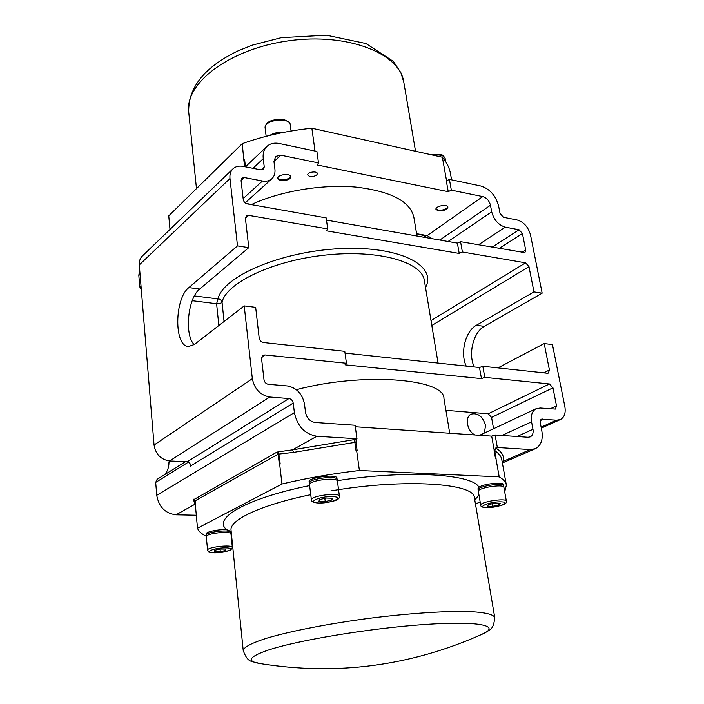 <?xml version="1.0" encoding="UTF-8"?>
<svg xmlns="http://www.w3.org/2000/svg" width="704" height="704" viewBox="0 0 704 704"><rect width="100%" height="100%" fill="white"/><g stroke="black" fill="none" stroke-linecap="round" stroke-linejoin="round"><path stroke-width="1.06" d="M187.255 461.762L189.05 462.343L190.291 464.675L190.194 466.242L293.216 403.075C292.67 400.506 291.245 399.001 288.922 398.561L187.255 461.762L169.62 460.953L269.808 397.012C260.286 395.208 254.461 389.101 252.34 378.682L244.209 305.888L194.33 344.511L188.461 346.518C173.888 346.35 174.363 298.628 188.866 287.602L237.494 245.881L229.97 178.499C229.574 174.451 230.586 171.23 232.98 168.828C235.585 166.443 238.929 165.625 243.012 166.355L261.114 169.893L263.49 169.338L264.246 166.918L263.234 158.682C262.68 153.49 263.921 149.389 266.957 146.388C270.169 143.484 274.296 142.525 279.347 143.519L316.906 151.439L318.507 162.914L280.843 155.188L275.616 156.394L273.979 161.735L274.903 169.022C275.352 173.158 274.331 176.414 271.823 178.798C269.386 180.919 266.262 181.65 262.46 180.99L244.306 177.54L241.842 178.138L241.067 180.585L243.241 199.47C243.734 201.81 245.106 203.298 247.377 203.922L326.172 217.879L327.712 228.914L248.706 215.362L246.303 215.961L245.441 218.566L248.785 247.632L199.716 289.018C187.845 298.038 184.175 334.594 194.137 344.652M232.98 168.828L142.384 255.974C140.078 258.271 139.049 261.254 139.286 264.924L154.044 445.042C155.69 454.318 160.882 459.624 169.62 460.953M169.268 460.926L168.951 462.431C168.969 467.289 167.482 471.39 164.516 474.742M139.63 269.042L138.82 275.431L139.753 286.88L141.319 289.678M185.469 461.683L157.098 479.362L155.69 482.407L156.737 495.308C158.787 506.942 165.211 513.445 176.009 514.826L196.293 515.231M245.458 166.795L244.649 159.914L243.874 160.354L242.238 143.66C263.877 135.934 287.082 130.777 311.854 128.207L315.022 151.043M242.238 143.66L168.749 215.864L169.99 229.416M447.26 180.453L446.292 179.326L442.367 157.23L311.854 128.207M442.367 157.23C446.794 162.439 449.495 167.93 450.49 173.694L451.59 179.837M283.853 132.326C278.45 131.93 273.768 132.95 269.799 135.406M244.649 159.914L244.156 160.09M446.292 179.326L447.128 180.523M449.407 179.379L451.334 190.15L448.237 191.682L446.327 180.919L449.407 179.379L480.77 185.988C489.834 188.883 495.783 195.589 498.634 206.105L500.042 213.462L503.439 217.281L517.132 219.965C523.855 222.024 528.317 227.058 530.534 235.074L542.159 293.163L484.343 326.339C473.334 332.174 467.966 353.971 474.232 366.951M448.237 191.682L317.249 164.982L318.507 162.914M246.118 203.491L251.645 204.468C280.157 191.136 322.133 184.07 355.793 187.07C390.861 191.233 410.212 201.309 413.873 217.29L416.979 236.016M416.592 233.693L427.17 235.567L432.115 238.682M460.548 241.674L462.387 251.997L459.219 253.44L457.38 243.126L460.548 241.674L524.902 252.63L525.686 250.008L522.43 233.543L519.068 229.759L505.349 227.146C498.458 225.06 493.909 219.956 491.7 211.816L490.459 205.242C489.236 200.702 486.666 197.824 482.768 196.592L451.334 190.15M289.846 178.754C284.363 181.588 280.333 181.5 277.746 178.482C276.927 174.539 290.629 172.806 290.796 176.827L289.846 178.754M438.231 210.892L435.943 209.343C435.081 206.087 447.656 203.729 447.92 207.108C446.882 209.862 443.652 211.121 438.231 210.892M316.668 175.111C312.62 177.206 309.654 177.153 307.78 174.962C307.155 172.058 317.266 170.65 317.416 173.624L316.668 175.111M237.494 245.881L248.785 247.632M459.219 253.44L326.401 230.815L327.712 228.914M326.48 220.097L457.38 243.126M462.387 251.997L525.58 262.83L431.015 320.61M192.227 300.696L216.594 303.741L217.994 298.927C220.246 299.033 221.593 300.115 222.033 302.166C226.644 282.638 273.029 260.445 325.934 255.006C378.84 249.383 422.206 262.029 424.38 280.632L438.064 363.07M218.856 325.521L216.594 303.741C219.402 303.873 221.214 303.345 222.033 302.166L224.066 321.482M345.03 353.091L479.494 367.514L482.812 366.256L547.334 373.234L548.381 373.067L549.419 369.987L544.192 343.552L497.957 367.893M244.209 305.888L255.658 307.331L259.186 337.982C259.706 340.507 261.14 342.021 263.481 342.522L344.784 351.322L346.456 363.264L345.03 364.822L481.466 378.611L479.494 367.514M482.812 366.256L484.801 377.37L481.466 378.611M261.668 357.201L264.924 354.948L346.456 363.264M449.715 433.242L443.969 398.631C444.743 378.558 362.622 372.002 296.349 389.69M445.914 410.335L488.215 413.776L491.559 417.41L493.574 428.727M484.801 377.37L549.446 383.962L488.215 413.776M495.097 434.984L497.341 447.506L495.563 448.087L494.217 450.358L491.691 436.128L495.097 434.984L528 437.263L530.191 436.902C532.62 435.582 533.544 433.048 532.981 429.29L531.564 421.828C530.587 415.342 532.136 410.96 536.21 408.681L540.258 408.003L555.394 409.086L556.512 405.856L552.948 387.825L549.446 383.962M544.192 343.552L552.455 344.59L564.863 406.604C565.91 413.028 564.406 417.358 560.34 419.584L556.582 420.191L541.402 419.206L540.232 422.514L541.834 430.866C543.198 439.718 540.998 445.676 535.242 448.738L530.314 449.566L497.341 447.506M494.217 450.358L494.701 450.692C498.89 453.411 501.257 456.394 501.785 459.633L506.334 484.986M502.172 461.815L503.202 461.349C504.425 456.553 502.119 452.206 496.267 448.316L494.701 450.692L496.082 458.436L495.466 458.304L494.094 450.551M502.339 462.704L503.202 461.349L530.314 449.566M195.316 504.293L195.369 504.9M195.026 501.16L193.582 499.761L194.876 504.302L176.009 514.826M194.022 499.004L195.228 500.764L195.826 510.18L195.228 500.764L278.15 454.142L293.533 452.39L292.503 449.856L278.52 451.783L280.21 464.015L279.338 464.323L278.15 454.142L276.813 452.179L193.582 499.761M278.52 451.783L276.813 452.179M293.533 452.39L355.978 442.2L356.215 439.454L356.981 438.759L355.098 425.26L315.119 422.479C309.962 421.546 306.768 418.185 305.527 412.377L304.471 403.964C302.315 393.747 296.622 387.746 287.382 385.95L268.33 384.287C265.962 383.83 264.519 382.307 263.991 379.72L261.571 358.723L262.856 355.441L264.924 354.948M356.215 439.454L354.649 439.551L354.851 442.244L356.004 450.586L356.629 450.516L359.401 470.501C332.042 473.713 306.231 478.21 281.97 484L279.655 464.147M195.008 501.037L197.49 528.229C198.625 531.3 201.59 534.002 206.378 536.325M232.082 540.478L231.642 540.478M480.172 502.031L475.446 503.941M504.706 491.867L506.37 485.179C505.877 482.143 503.483 479.371 499.198 476.863L495.906 458.33M359.401 470.501L499.198 476.863M197.49 528.229L281.97 484M478.685 490.565L477.91 488.84L478.931 487.23C483.534 483.789 503.615 481.624 503.404 484.581L503.298 486.658M206.712 535.92L206.043 534.01C205.322 531.802 219.93 528.924 227.119 529.874L230.727 531.432L230.437 533.324M309.822 483.894L309.135 481.738C307.903 477.47 337.234 473.704 337.022 478.166L336.908 480.401M478.095 489.896C476.837 486.429 503.694 482.161 503.633 485.848M478.35 491.374C477.092 487.934 503.967 483.666 503.897 487.326L506.37 501.169C506.466 497.666 479.486 501.908 480.718 505.199L478.35 491.374M492.571 506.352L487.37 506.202L488.576 504.601L495.044 503.149L500.262 503.307L498.995 504.909L492.571 506.352L492.122 503.8M498.705 503.254L498.995 504.909M309.311 483.12C308.079 478.861 337.418 475.103 337.207 479.547M309.514 484.748C308.282 480.506 337.638 476.74 337.418 481.166L339.425 496.302C339.671 492.061 310.182 495.845 311.397 499.893L309.514 484.748M325.239 501.6L318.982 501.415L319.352 499.638L326.031 498.027L332.314 498.221L331.874 500.007L325.239 501.6L324.817 498.326M331.637 498.203L331.874 500.007M206.166 535.242C205.242 531.942 231.194 529.118 230.842 532.55M206.298 536.694C205.374 533.412 231.343 530.578 230.991 533.993L232.355 547.474C232.725 544.21 206.659 547.078 207.574 550.211L206.298 536.694M220.299 551.681L214.5 551.672L214.298 550.361L219.947 549.05L225.764 549.067L225.914 550.387L220.299 551.681L220.044 549.05M214.377 550.343L214.5 551.672M355.978 442.2L357.139 450.542L356.629 450.516M355.309 426.765L491.691 436.128M466.215 366.089C459.985 353.065 465.353 331.162 476.326 325.283L533.966 291.896L528.977 266.64L525.58 262.83M533.966 291.896L542.159 293.163M269.808 397.012L288.922 398.561M293.216 403.075L294.386 412.606L156.737 495.308M356.981 438.759L316.879 436.26C304.788 434.139 297.282 426.254 294.386 412.606M196.31 515.451L195.844 515.706L196.337 515.715M416.821 235.092C420.156 234.15 423.65 235.066 427.319 237.838M436.814 209.642L435.952 208.912M447.762 206.694L447.19 207.698M447.647 206.527L447.128 207.768C444.858 209.713 441.883 210.496 438.205 210.118L436.005 208.71M278.925 179.142L277.754 178.024M290.664 176.37L289.819 177.751M290.523 176.123L289.186 178.288L284.979 179.863L280.887 179.846L278.986 179.177L277.834 177.742M195.844 515.706L196.31 515.416M474.954 434.975C467.016 431.253 464.455 416.9 471.161 414.137C477.928 412.632 482.724 416.39 485.531 425.41L484.378 433.048M189.93 463.346L190.194 466.242M168.951 462.431L171.169 461.023M140.994 285.736L139.753 286.88M155.69 482.407L188.505 462.062M243.874 160.354L244.614 166.672M433.312 155.214C440.07 154.396 444.03 155.487 445.166 158.506L445.746 161.762M266.156 136.321L265.135 128.084C263.481 119.882 289.881 116.547 290.268 124.916L291.078 131.014M188.716 112.077L188.69 111.839C184.844 83.178 229.662 48.77 288.772 40.779C347.846 32.463 400.162 53.539 403.823 82.306L415.536 151.263M273.962 161.542L280.843 155.188M482.768 196.592L427.17 235.567M245.414 218.275L248.706 215.362M425.524 287.487C437.439 265.54 399.863 245.661 340.296 248.626C280.79 251.319 222.71 276.566 217.994 298.927L194.418 295.918M496.267 448.316L495.563 448.087M354.649 439.551L292.503 449.856L316.879 436.26M474.769 499.937L478.984 495.062M230.806 532.189L231.264 532.409M309.619 485.602C245.115 498.599 211.376 519.059 227.119 529.874M478.931 487.23C472.349 473.95 406.745 469.779 337.216 480.7M486.552 507.628C475.534 507.39 490.213 501.486 501.151 501.838C512.037 502.172 497.209 507.971 486.552 507.628M231.018 530.13L231.044 530.253C229.266 520.018 260.92 504.9 310.754 494.692M330.818 490.943C404.175 478.289 475.226 483.146 474.426 497.913L474.39 497.702M318.974 503.017C305.782 502.718 319.202 496.162 332.394 496.584C345.497 496.989 331.804 503.422 318.974 503.017M214.975 552.842C202.77 552.869 213.11 547.818 225.342 547.87C237.494 547.914 226.899 552.895 214.975 552.842M231.044 530.253L243.223 650.566C248.054 663.67 251.733 660.783 259.459 663.476C246.312 661.135 249.137 656.7 267.942 650.179C297.343 640.306 370.251 628.197 424.767 624.501C479.512 620.708 501.415 625.742 482.222 634.198C489.086 629.578 493.46 631.418 494.736 617.47C493.478 614.284 484.282 612.163 467.465 611.512C443.37 610.993 406.146 613.562 367.03 618.605C327.941 623.867 291.359 631.022 268.198 637.754C252.111 642.734 243.707 647.161 243.223 650.566L243.232 650.628M431.825 325.468L528.977 266.64M549.419 369.987L543.699 372.847M540.654 419.839L542.388 419.047M556.582 420.191L541.121 427.161M439.842 240.038L490.459 205.242M532.981 429.29L517.035 436.506M501.934 435.459L531.564 421.828M491.559 417.41L552.948 387.825M556.512 405.856L550.044 408.857M491.7 211.816L448.078 241.49M478.412 244.834L505.349 227.146M138.82 275.431L140.052 274.27M252.982 168.309L263.234 158.682M264.246 166.918L261.052 169.884M525.686 250.008L521.69 252.498M499.083 248.494L522.43 233.543M519.068 229.759L491.99 247.245M252.34 378.682L154.044 445.042M139.286 264.924L229.97 178.499M262.46 180.99L243.144 198.598M241.067 180.576L244.306 177.54M484.343 326.339L476.326 325.283M188.866 287.602L199.716 289.018M431.455 154.801C443.837 153.146 443.089 155.646 445.166 158.506M265.135 128.084C265.663 124.802 266.552 123.015 267.793 122.725C270.134 120.243 275.51 119.187 283.923 119.557C288.446 121.44 290.567 123.226 290.268 124.916M196.469 188.637L188.69 111.839C188.267 87.252 204.688 66.942 237.961 50.899L252.234 45.162L281.327 37.655L326.462 35.2L365.957 43.534L393.413 61.433L400.893 72.732L403.823 82.306M480.718 505.199C480.612 506.642 482.46 507.478 486.27 507.681C509.203 505.903 506.334 501.53 506.37 501.169M311.397 499.893C310.605 501.442 313.042 502.498 318.718 503.07C341.158 501.591 339.187 497.543 339.425 496.302M207.574 550.211C209.546 552.112 205.471 551.998 214.817 552.878L224.286 551.971L230.85 549.894L232.355 547.474M474.426 497.913L494.718 617.382M259.459 663.476C336.512 675.875 410.775 666.116 482.222 634.198M536.21 408.681L479.6 435.301M560.34 419.584L541.314 428.138M245.414 166.83L266.957 146.388M271.823 178.798L245.186 202.875M535.242 448.738L502.383 462.977"/></g></svg>

